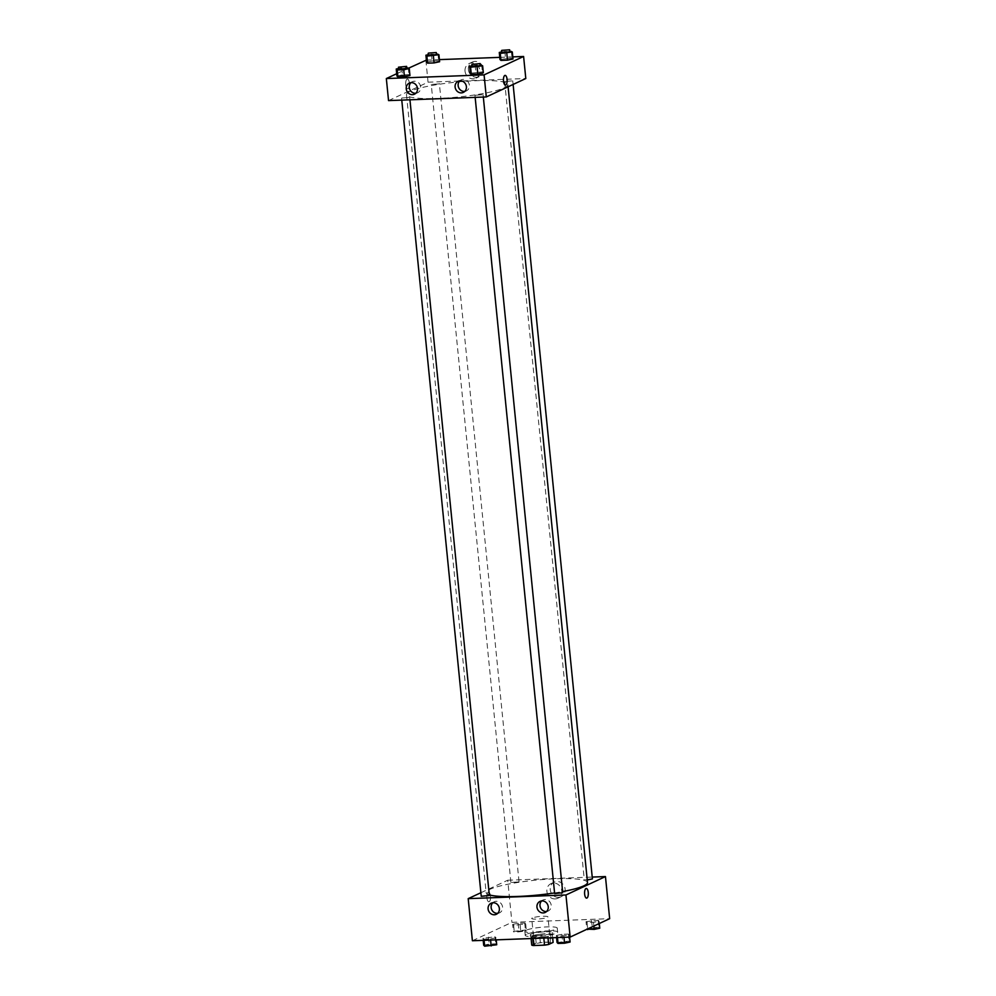 <?xml version="1.0" encoding="UTF-8"?>
<svg xmlns="http://www.w3.org/2000/svg" width="996" height="996" viewBox="0 0 996 996"><rect width="100%" height="100%" fill="white"/><g stroke="black" fill="none" stroke-linecap="round" stroke-linejoin="round"><path stroke-width="0.75" stroke-dasharray="4.98 3.74" d="M532.312 917.963A8.155 1.208 -5.7 0 0 531.715 918.486A8.155 1.208 -5.7 0 0 539.944 918.872A8.155 1.208 -5.7 0 0 547.937 916.868A8.155 1.208 -5.7 0 0 541.314 916.345A8.155 1.208 -5.7 0 0 532.312 917.963M534.914 944.034A8.155 1.208 -5.7 0 0 534.317 944.557A8.155 1.208 -5.7 0 0 542.546 944.943A8.155 1.208 -5.7 0 0 550.539 942.938A8.155 1.208 -5.7 0 0 543.916 942.415A8.155 1.208 -5.7 0 0 534.914 944.034M543.816 938.07L543.729 937.112A10.944 1.619 -5.7 0 0 547.862 936.452L552.319 934.373A10.944 1.619 -5.7 0 0 550.564 933.924L539.533 934.348L540.33 942.365L551.361 941.955A10.944 1.619 -5.7 0 1 553.116 942.39M531.74 945.104L536.197 943.025A10.944 1.619 -5.7 0 1 540.33 942.365M543.729 937.112L532.698 937.522L532.785 938.493M531.092 938.556L530.943 937.087L535.4 935.007L536.197 943.025M530.943 937.087A10.944 1.619 -5.7 0 0 532.698 937.522M539.533 934.348A10.944 1.619 -5.7 0 0 535.4 935.007M537.454 937.672A11.205 1.656 174.3 0 1 530.482 936.838A11.205 1.656 174.3 0 1 541.463 934.086A11.205 1.656 174.3 0 1 552.78 934.622A11.205 1.656 174.3 0 1 537.454 937.672M537.255 935.667A11.205 1.656 -5.7 0 0 552.581 932.605A11.205 1.656 -5.7 0 0 543.48 931.895A11.205 1.656 -5.7 0 0 531.092 934.111A11.205 1.656 -5.7 0 0 530.283 934.833A11.205 1.656 -5.7 0 0 537.255 935.667M550.564 933.924L551.361 941.955M547.862 936.452L547.999 937.921M552.319 934.373L552.656 937.746M526.398 934.285A16.297 2.403 -5.7 0 0 525.216 935.344A16.297 2.403 -5.7 0 0 541.675 936.115A16.297 2.403 -5.7 0 0 557.648 932.107A16.297 2.403 -5.7 0 0 544.414 931.061A16.297 2.403 -5.7 0 0 526.398 934.285M525.988 930.276A16.297 2.403 -5.7 0 0 524.817 931.335A16.297 2.403 -5.7 0 0 541.264 932.107A16.297 2.403 -5.7 0 0 557.25 928.098A16.297 2.403 -5.7 0 0 544.015 927.052A16.297 2.403 -5.7 0 0 525.988 930.276M472.403 940.747L511.919 922.333L609.664 918.673M496.02 937.759L490.48 938.942L483.969 939.178L482.998 938.244L495.037 936.813L496.02 937.759L490.48 938.942L483.969 939.178L482.998 938.244L495.037 936.813L496.22 939.863M556.378 935.493L561.906 934.31L568.417 934.074L569.401 935.007L557.349 936.439L556.378 935.493L561.906 934.31L568.417 934.074L569.401 935.007L557.349 936.439L556.378 935.493L556.59 937.597M586.046 921.673L598.086 920.242L599.069 921.188L593.529 922.371L587.018 922.607L586.046 921.673L598.086 920.242L599.069 921.188L593.529 922.371L587.018 922.607L586.046 921.673L586.744 928.695L592.284 927.5L598.795 927.264L599.766 928.197M512.666 924.413L518.194 923.23L524.705 922.993L525.689 923.927L513.637 925.359L512.666 924.413L518.194 923.23L524.705 922.993L525.689 923.927L513.637 925.359L512.666 924.413L513.363 931.434L525.402 930.003L526.386 930.949L514.334 932.381L513.363 931.434M586.27 888.457L586.27 888.457A4.843 1.855 87.9 0 0 584.59 893.362A4.843 1.855 87.9 0 0 586.632 898.131L586.632 898.131M558.482 897.359A8.055 7.346 -115 0 0 561.084 896.736A8.055 7.346 -115 0 0 564.346 886.328A8.055 7.346 -115 0 0 554.286 882.12A8.055 7.346 -115 0 0 550.514 891.146A8.055 7.346 -115 0 0 558.482 897.359M480.894 892.727L507.711 880.227L511.919 922.333M507.711 880.227L592.222 877.065M555.121 898.927A8.055 7.346 65 0 1 547.153 892.715A8.055 7.346 65 0 1 550.925 883.689A8.055 7.346 65 0 1 560.985 887.897A8.055 7.346 65 0 1 557.723 898.305A8.055 7.346 65 0 1 555.121 898.927M486.895 897.794A4.843 1.855 87.9 0 0 488.887 901.791A4.843 1.855 87.9 0 0 490.567 896.886A4.843 1.855 87.9 0 0 488.526 892.117A4.843 1.855 87.9 0 0 486.895 897.794A4.843 1.855 -92.1 0 1 488.526 892.117A4.843 1.855 -92.1 0 1 490.567 896.886A4.843 1.855 -92.1 0 1 488.887 901.791A4.843 1.855 -92.1 0 1 486.907 897.794M546.58 911.502A6.113 5.565 -115 0 0 545.049 899.5A6.113 5.565 -115 0 0 541.662 900.932M497.714 913.332A6.113 5.565 -115 0 0 496.17 901.318A6.113 5.565 -115 0 0 492.796 902.762M518.729 881.921L510.911 882.468L518.729 881.921M562.74 892.74L554.635 893.549M489.36 895.491L481.242 896.3M592.408 878.92L584.59 879.456L587.254 880.003M587.503 882.543A50.933 7.507 -5.7 0 0 546.132 879.281A50.933 7.507 -5.7 0 0 489.833 889.366A50.933 7.507 -5.7 0 0 486.148 892.665A50.933 7.507 -5.7 0 0 489.297 894.869M554.573 892.939A50.933 7.507 -5.7 0 0 562.628 891.582M410.178 91.333A50.933 7.507 -5.7 0 0 406.493 94.632A50.933 7.507 -5.7 0 0 457.923 97.048A50.933 7.507 -5.7 0 0 507.848 84.511A50.933 7.507 -5.7 0 0 466.489 81.236A50.933 7.507 -5.7 0 0 410.178 91.333M439.074 83.888L431.256 84.436L439.074 83.888M475.266 95.243L483.085 94.707L475.266 95.243M401.886 97.994L409.705 97.446L401.886 97.994M504.935 81.423L512.753 80.875L504.935 81.423M388.54 100.608L428.056 82.195L525.801 78.535M439.622 61.727L438.651 60.793L432.14 61.03L426.599 62.213L432.14 61.03L438.651 60.793L439.622 61.727M513.002 58.988L512.031 58.042L499.98 59.474L512.031 58.042L513.002 58.988M483.334 72.808L482.363 71.861L470.311 73.293L482.363 71.861L483.334 72.808M396.707 73.716L408.796 68.089M426.388 60.109L439.41 59.623M499.78 57.37L512.803 56.884M402.471 74.862L396.931 76.045L408.983 74.613L402.471 74.862L401.774 67.84L406.729 67.653M409.954 75.559L408.983 74.613L409.954 75.559M464.734 91.408A6.113 5.565 -115 0 0 463.19 79.406A6.113 5.565 -115 0 0 459.803 80.838M415.855 93.238A6.113 5.565 -115 0 0 414.311 81.224A6.113 5.565 -115 0 0 410.937 82.668M468.394 69.608A8.055 7.346 -115 0 0 479.238 76.642A8.055 7.346 -115 0 0 482.487 66.234A8.055 7.346 -115 0 0 472.428 62.026A8.055 7.346 -115 0 0 468.394 69.608M425.852 60.134L428.056 82.195M407.078 79.12A4.843 1.855 87.9 0 0 405.708 84.336A4.843 1.855 87.9 0 0 407.725 88.719A4.843 1.855 87.9 0 0 409.406 83.813A4.843 1.855 87.9 0 0 407.364 79.045A4.843 1.855 87.9 0 0 407.078 79.12A4.843 1.855 -92.1 0 1 407.364 79.045A4.843 1.855 -92.1 0 1 409.406 83.813A4.843 1.855 -92.1 0 1 407.738 88.719A4.843 1.855 -92.1 0 1 405.708 84.336A4.843 1.855 -92.1 0 1 407.078 79.12M465.032 71.177A8.055 7.346 65 0 1 469.066 63.595A8.055 7.346 65 0 1 479.126 67.803A8.055 7.346 65 0 1 475.876 78.211A8.055 7.346 65 0 1 465.032 71.177M505.109 75.385L505.109 75.385A4.843 1.855 87.9 0 0 503.428 80.29A4.843 1.855 87.9 0 0 505.47 85.058L505.47 85.058M428.292 54.693L436.397 53.834M436.472 54.556L428.355 55.365M431.442 54.021L432.14 61.03M437.954 53.772L438.651 60.793M501.673 51.941L509.778 51.082M509.852 51.804L501.747 52.614M504.823 51.269L505.52 58.291M511.334 51.02L512.031 58.042M398.624 68.512L401.774 67.84M406.804 68.375L398.686 69.185M408.285 67.591L408.983 74.613M472.004 65.761L480.109 64.902M480.184 65.624L472.067 66.433M475.154 65.089L475.851 72.11M481.666 64.852L482.363 71.861M516.115 931.335L523.933 930.787L516.115 931.347M525.689 923.927L526.386 930.949M520.149 925.11L520.846 932.132M513.637 925.359L514.334 932.381M518.194 923.23L518.891 930.252M524.705 922.993L525.402 930.003M589.495 928.583L597.314 928.035L589.495 928.608M599.069 921.188L599.293 923.504M593.529 922.371L593.89 926.019M587.018 922.607L587.652 928.932M591.574 920.491L592.284 927.5M598.086 920.242L598.795 927.264M483.695 945.254L489.223 944.071L495.734 943.835L496.718 944.768M486.446 945.154L494.265 944.631L486.446 945.167M490.48 938.942L490.592 940.062M483.969 939.178L484.081 940.311M482.998 938.244L483.197 940.349M488.526 937.062L489.223 944.071M495.037 936.813L495.734 943.835M557.075 942.515L569.127 941.083L570.098 942.029M559.827 942.415L567.645 941.867L559.827 942.428M569.401 935.007L569.612 937.112M563.861 936.19L563.973 937.323M557.349 936.439L557.461 937.56M561.906 934.31L562.615 941.332M568.417 934.074L569.127 941.083M550.539 942.938L547.937 916.868M534.317 944.557L531.715 918.486M530.283 934.833L530.482 936.838M552.581 932.605L552.78 934.622M524.817 931.335L525.216 935.344M557.25 928.098L557.648 932.107M554.286 882.12L550.925 883.689M561.084 896.736L557.723 898.305M545.186 912.461L548.223 911.054M540.019 901.38L543.069 899.973M496.319 914.291L499.357 912.884M491.153 903.21L494.19 901.803M406.493 94.632L486.148 892.665M507.848 84.511L508.085 86.789M519.028 881.659L439.373 83.627M510.911 882.468L431.256 84.436M474.98 95.516L475.154 97.359M483.085 94.707L483.321 97.06M401.587 98.255L401.774 100.11M409.705 97.446L409.941 99.799M504.648 81.684L584.303 879.729M512.753 80.875L513.114 84.448M463.327 92.379L466.365 90.96M458.172 81.299L461.21 79.879M414.461 94.197L417.498 92.79M409.294 83.116L412.332 81.709M472.428 62.026L469.066 63.595M479.238 76.642L475.876 78.211"/><path stroke-width="1.49" d="M552.656 937.746L553.116 942.39L548.659 944.469A10.944 1.619 -5.7 0 1 544.526 945.142L533.495 945.553A10.944 1.619 -5.7 0 1 531.74 945.104L531.092 938.556M532.785 938.493L533.495 945.553M543.816 938.07L544.526 945.142M547.999 937.921L548.659 944.469M592.222 877.065L605.456 876.567L609.664 918.673L570.148 937.087L472.403 940.747L468.195 898.641L480.894 892.727M586.632 898.131A4.843 1.855 87.9 0 0 588.25 892.453A4.843 1.855 -92.1 0 1 586.632 898.131A4.843 1.855 -92.1 0 1 584.59 893.362A4.843 1.855 -92.1 0 1 586.27 888.457A4.843 1.855 -92.1 0 1 588.25 892.453A4.843 1.855 87.9 0 0 586.27 888.457M605.456 876.567L565.94 894.981L570.148 937.087M541.998 900.907A6.113 5.565 65 0 1 545.186 912.461A6.113 5.565 65 0 1 537.554 909.273A6.113 5.565 65 0 1 541.998 900.907M493.132 902.737A6.113 5.565 65 0 1 496.319 914.291A6.113 5.565 65 0 1 488.687 911.103A6.113 5.565 65 0 1 493.132 902.737M565.94 894.981L468.195 898.641M541.662 900.932A6.113 5.565 -115 0 0 546.58 911.502M492.796 902.762A6.113 5.565 -115 0 0 497.714 913.332M475.154 97.359L554.635 893.549L562.74 892.74L483.321 97.06M401.774 100.11L481.242 896.3L489.36 895.491L409.941 99.799M587.254 880.003L592.408 878.92L513.114 84.448M489.297 894.869A50.933 7.507 -5.7 0 0 554.573 892.939M562.628 891.582A50.933 7.507 -5.7 0 0 587.503 882.543L508.085 86.789M388.54 100.608L486.285 96.948L484.081 74.887L386.336 78.547L388.54 100.608M512.803 56.884L523.597 56.473L525.801 78.535L486.285 96.948M466.389 86.627A6.113 5.565 65 0 1 455.695 89.179A6.113 5.565 65 0 1 460.152 80.813A6.113 5.565 65 0 1 466.389 86.627M406.244 88.868A6.113 5.565 65 0 1 417.312 87.362A6.113 5.565 65 0 1 414.461 94.197A6.113 5.565 65 0 1 406.244 88.868M439.622 61.727L434.094 62.91L439.622 61.727L438.925 54.718L426.873 56.137L425.902 55.203L428.292 54.693M427.583 63.159L434.094 62.91L427.583 63.159L426.599 62.213L427.583 63.159L426.873 56.137M513.002 58.988L507.474 60.171L513.002 58.988L512.305 51.966L500.266 53.398L499.282 52.452L501.673 51.941M500.963 60.407L507.474 60.171L500.963 60.407L499.98 59.474L500.963 60.407L500.266 53.398M483.334 72.808L477.806 73.99L483.334 72.808L482.637 65.786L470.598 67.218L469.614 66.271L472.004 65.761M471.295 74.239L477.806 73.99L471.295 74.239L470.311 73.293L471.295 74.239L470.598 67.218M386.336 78.547L396.707 73.716M408.796 68.089L426.388 60.109M523.597 56.473L484.081 74.887M439.41 59.623L499.78 57.37M396.931 76.045L397.914 76.978L404.426 76.742L409.954 75.559L397.914 76.978L396.931 76.045L396.234 69.023L398.624 68.512M459.803 80.838A6.113 5.565 -115 0 0 464.734 91.408M410.937 82.668A6.113 5.565 -115 0 0 415.855 93.238M505.47 85.058A4.843 1.855 87.9 0 0 505.769 84.984A4.843 1.855 -92.1 0 1 505.47 85.058A4.843 1.855 -92.1 0 1 503.441 80.29A4.843 1.855 -92.1 0 1 505.109 75.385A4.843 1.855 -92.1 0 1 507.126 79.767A4.843 1.855 -92.1 0 1 505.769 84.984A4.843 1.855 87.9 0 0 507.126 79.767A4.843 1.855 87.9 0 0 505.109 75.385M436.397 53.834L438.925 54.718M428.156 53.361L428.355 55.365L436.472 54.556L436.273 52.551L428.454 53.087L436.273 52.551M433.385 55.901L434.094 62.91M425.902 55.203L426.599 62.213M509.778 51.082L512.305 51.966M501.536 50.609L501.747 52.614L509.852 51.804L509.653 49.8L501.835 50.348L509.653 49.8M506.777 53.149L507.474 60.171M499.282 52.452L499.98 59.474M406.729 67.653L409.256 68.537L403.716 69.72L397.205 69.969L396.234 69.023M398.487 67.18L398.686 69.185L406.804 68.375L406.605 66.371L398.487 67.18L406.605 66.371M409.256 68.537L409.954 75.559M403.716 69.72L404.426 76.742M397.205 69.969L397.914 76.978M480.109 64.902L482.637 65.786M471.867 64.429L472.067 66.433L480.184 65.624L479.985 63.62L471.867 64.429L479.985 63.62M477.109 66.969L477.806 73.99M469.614 66.271L470.311 73.293M599.293 923.504L599.766 928.197L594.226 929.393L587.204 929.144M593.89 926.019L594.226 929.393M587.652 928.932L587.715 929.629M496.22 939.863L496.718 944.768L484.666 946.2L483.695 945.254L483.197 940.349M490.592 940.062L491.177 945.951M484.081 940.311L484.666 946.2M569.612 937.112L570.098 942.029L564.558 943.212L558.046 943.449L557.075 942.515L556.59 937.597M563.973 937.323L564.558 943.212M557.461 937.56L558.046 943.449"/></g></svg>
